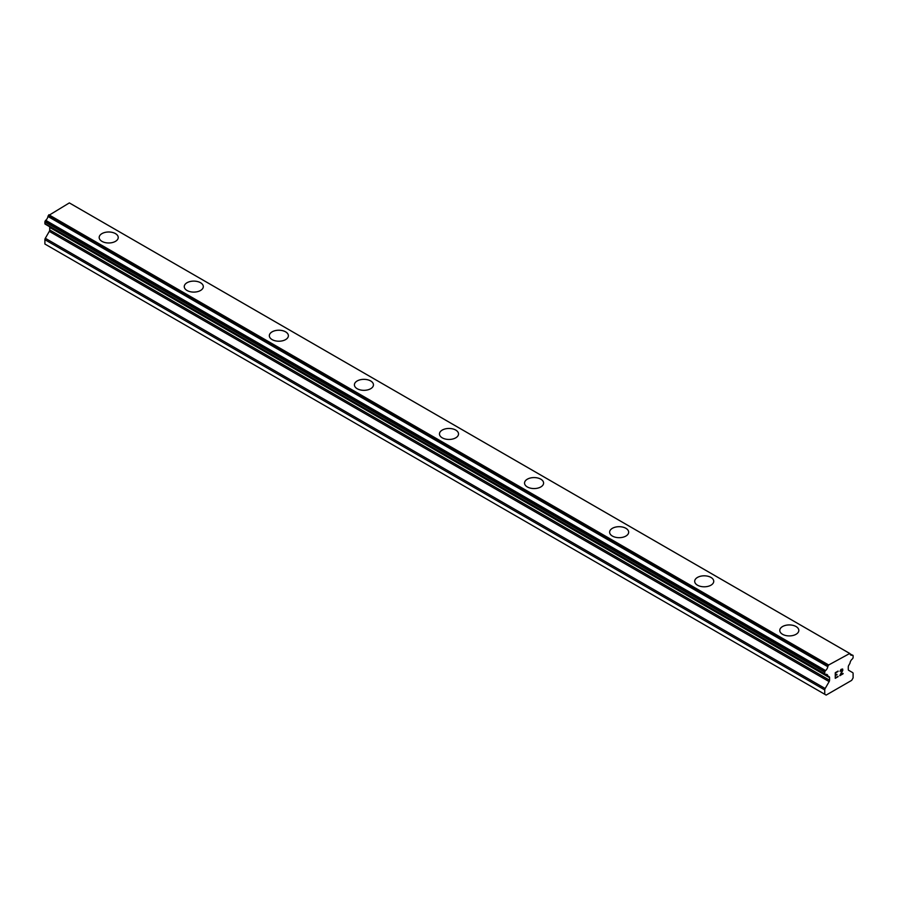 <?xml version="1.0" encoding="UTF-8"?>
<svg xmlns="http://www.w3.org/2000/svg" width="898" height="898" viewBox="0 0 898 898"><rect width="100%" height="100%" fill="white"/><g stroke="black" fill="none" stroke-linecap="round" stroke-linejoin="round"><path stroke-width="1.35" d="M99.184 237.487A9.53 5.5 180 0 1 105.055 232.402A9.53 5.5 180 0 1 115.438 233.592A9.53 5.5 180 0 1 118.233 237.487A9.53 5.5 180 0 1 112.351 242.561A9.53 5.5 180 0 1 101.968 241.371A9.53 5.5 180 0 1 99.184 237.487A9.53 5.5 180 0 1 105.066 232.414A9.53 5.5 180 0 1 115.438 233.615A9.53 5.5 180 0 1 118.233 237.487M184.258 286.608A9.53 5.5 180 0 1 190.14 281.534A9.53 5.5 180 0 1 200.512 282.724A9.53 5.5 180 0 1 203.307 286.608M200.512 282.713A9.53 5.5 180 0 1 203.307 286.597A9.53 5.5 180 0 1 197.425 291.682A9.53 5.5 180 0 1 187.042 290.492A9.53 5.5 180 0 1 184.258 286.597A9.53 5.5 180 0 1 190.129 281.523A9.53 5.5 180 0 1 200.512 282.713M285.586 331.845A9.53 5.5 180 0 1 288.381 335.729A9.53 5.5 180 0 1 282.5 340.802A9.53 5.5 180 0 1 272.116 339.601A9.53 5.5 180 0 1 269.333 335.717A9.53 5.5 180 0 1 275.215 330.655A9.53 5.5 180 0 1 285.586 331.845M269.333 335.717A9.53 5.5 180 0 1 275.203 330.632A9.53 5.5 180 0 1 285.586 331.822A9.53 5.5 180 0 1 288.381 335.717M370.661 380.965A9.53 5.5 180 0 1 373.456 384.838A9.53 5.5 180 0 1 367.574 389.912A9.53 5.5 180 0 1 357.191 388.722A9.53 5.5 180 0 1 354.407 384.838A9.53 5.5 180 0 1 360.289 379.764A9.53 5.5 180 0 1 370.661 380.965M354.407 384.838A9.53 5.5 180 0 1 360.278 379.753A9.53 5.5 180 0 1 370.661 380.943A9.53 5.5 180 0 1 373.456 384.838M439.47 433.947A9.53 5.5 180 0 1 445.352 428.874A9.53 5.5 180 0 1 455.735 430.063A9.53 5.5 180 0 1 458.53 433.959A9.53 5.5 180 0 1 452.648 439.032A9.53 5.5 180 0 1 442.265 437.842A9.53 5.5 180 0 1 439.47 433.947A9.53 5.5 180 0 1 445.363 428.885A9.53 5.5 180 0 1 455.735 430.075A9.53 5.5 180 0 1 458.53 433.947M524.544 483.068A9.53 5.5 180 0 1 530.426 477.983A9.53 5.5 180 0 1 540.809 479.173A9.53 5.5 180 0 1 543.593 483.079A9.53 5.5 180 0 1 537.722 488.142A9.53 5.5 180 0 1 527.339 486.952A9.53 5.5 180 0 1 524.544 483.068A9.53 5.5 180 0 1 530.437 478.005A9.53 5.5 180 0 1 540.809 479.195A9.53 5.5 180 0 1 543.593 483.068M609.619 532.188A9.53 5.5 180 0 1 615.5 527.104A9.53 5.5 180 0 1 625.884 528.293A9.53 5.5 180 0 1 628.667 532.188A9.53 5.5 180 0 1 622.797 537.262A9.53 5.5 180 0 1 612.414 536.072A9.53 5.5 180 0 1 609.619 532.188A9.53 5.5 180 0 1 615.512 527.115A9.53 5.5 180 0 1 625.884 528.316A9.53 5.5 180 0 1 628.667 532.188M694.693 581.298A9.53 5.5 180 0 1 700.575 576.224A9.53 5.5 180 0 1 710.958 577.414A9.53 5.5 180 0 1 713.742 581.309A9.53 5.5 180 0 1 707.871 586.383A9.53 5.5 180 0 1 697.488 585.193A9.53 5.5 180 0 1 694.693 581.298A9.53 5.5 180 0 1 700.586 576.235A9.53 5.5 180 0 1 710.958 577.425A9.53 5.5 180 0 1 713.742 581.298M779.767 630.43A9.53 5.5 180 0 1 785.66 625.356A9.53 5.5 180 0 1 796.032 626.546A9.53 5.5 180 0 1 798.816 630.43M796.032 626.523A9.53 5.5 180 0 1 798.816 630.418A9.53 5.5 180 0 1 792.945 635.492A9.53 5.5 180 0 1 782.562 634.302A9.53 5.5 180 0 1 779.767 630.418A9.53 5.5 180 0 1 785.649 625.334A9.53 5.5 180 0 1 796.032 626.523M835.6 672.883L835.6 675.128L835.6 672.883L838.092 671.435L835.6 672.883M835.6 675.128L836.958 674.353M836.97 674.724L835.6 675.509L836.958 674.712M835.6 677.754L838.092 676.317M835.275 678.304L838.092 676.677L835.275 678.316L835.275 672.703L838.092 671.075M840.045 671.356L840.999 669.403L842.627 668.988M842.874 669.964L842.638 670.638L842.863 669.953M842.638 670.638L841.954 672.086L842.627 670.626M841.954 672.086L840.438 674.959L841.942 672.086M840.438 674.959L843.087 673.433M839.765 675.711L843.087 673.792L839.753 675.734L842.537 670.11L841.897 669.246L840.382 671.176L840.584 670.245L842.324 669.246M827.799 675.756L825.543 674.465A4.007 2.312 -60 0 1 827.013 674.521A4.007 2.312 -60 0 1 827.799 675.756A0.999 0.584 -60 0 0 828.102 676.138L829.146 676.744A2.009 1.156 -60 0 1 829.561 677.664L829.561 680.213A2.009 1.156 -60 0 1 829.146 681.616L825.161 688.519A2.009 1.156 -60 0 0 824.746 689.922L824.746 694.266L826.16 695.086L851.686 680.358L853.1 677.9L853.1 673.545A2.009 1.156 -60 0 0 852.685 672.624L848.7 670.323A2.009 1.156 -60 0 1 848.284 669.403L848.284 666.855A2.009 1.156 -60 0 1 848.7 665.452L849.744 663.644A0.999 0.584 -60 0 0 850.047 662.915A4.007 2.312 -60 0 1 852.292 659.02A0.999 0.584 -60 0 0 852.662 658.582L852.898 658.189A0.999 0.584 -60 0 0 853.1 657.482L853.1 655.753A0.999 0.584 -60 0 0 852.898 655.293L852.64 655.158A0.999 0.584 -60 0 0 852.281 655.136A4.007 2.312 -60 0 1 850.821 655.08A4.007 2.312 -60 0 1 850.047 653.856A0.999 0.584 -60 0 0 849.856 653.52L70.01 203.285A0.999 0.584 120 0 0 69.898 203.24M825.543 674.465A0.999 0.584 -60 0 1 825.183 674.454L824.948 674.319A0.999 0.584 -60 0 1 824.746 673.859L824.746 672.131A0.999 0.584 -60 0 1 824.948 671.435L825.195 670.997A0.999 0.584 -60 0 1 825.565 670.57A4.007 2.312 -60 0 0 827.788 666.698A0.999 0.584 -60 0 1 828.102 665.979L828.663 664.991L849.744 653.475A0.999 0.584 -60 0 1 849.856 653.52M49.435 226.599A2.009 1.156 -60 0 1 49.716 227.418L49.716 229.978A2.009 1.156 -60 0 1 49.3 231.37L45.315 238.284A2.009 1.156 120 0 0 44.9 239.687L44.9 244.032L824.746 694.266M48.065 225.791A0.999 0.584 120 0 0 48.256 225.903L827.9 676.026M45.338 224.208A0.999 0.584 120 0 0 45.338 224.219L825.183 674.454L45.338 224.208M849.171 653.149L69.337 202.914L48.256 215.733A0.999 0.584 120 0 0 47.953 216.463A4.007 2.312 -60 0 1 45.719 220.324A0.999 0.584 120 0 0 45.36 220.762L45.102 221.189A0.999 0.584 120 0 0 44.9 221.896L44.9 223.624A0.999 0.584 120 0 0 45.102 224.085L824.948 674.319M828.663 664.991L48.829 214.745M828.102 665.979L48.256 215.733M827.788 666.698L47.953 216.463M852.281 655.136L850.047 653.856M825.565 670.57L45.719 220.324M825.195 670.997L45.36 220.762M824.948 671.435L45.102 221.189M824.746 672.131L44.9 221.896M824.746 673.859L44.9 223.624M829.561 677.664L49.716 227.418M829.561 680.213L49.716 229.978M829.146 681.616L49.3 231.37M825.161 688.519L45.315 238.284M824.746 689.922L44.9 239.687M827.99 676.093L48.155 225.858"/></g></svg>
